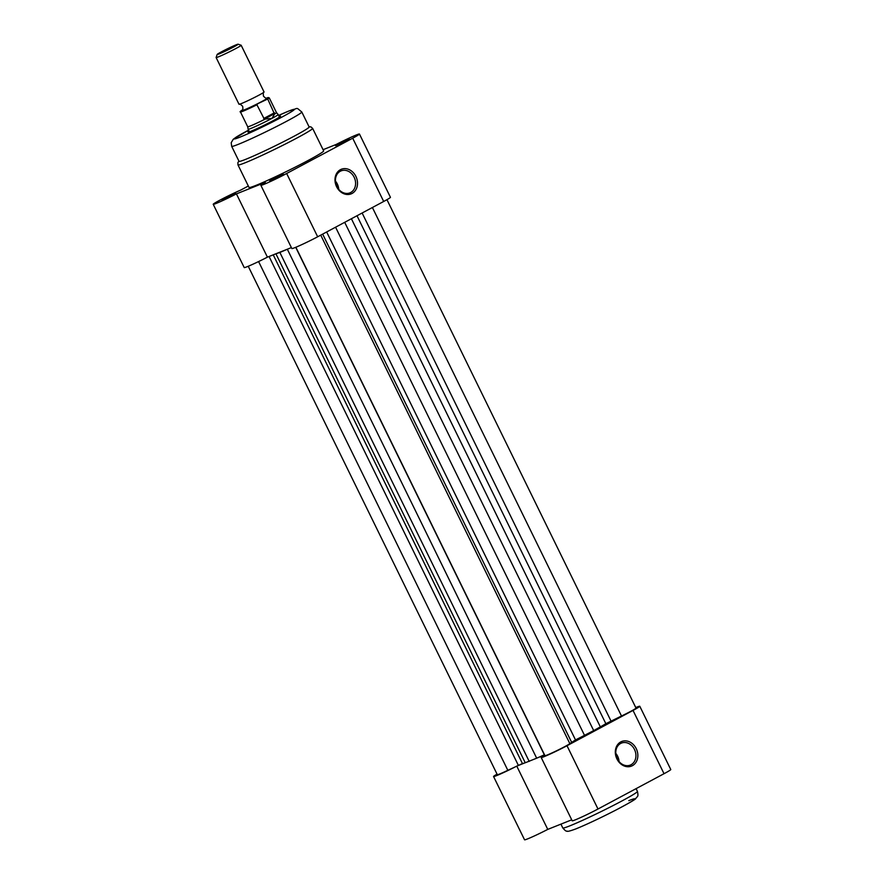 <?xml version="1.0" encoding="UTF-8"?>
<svg xmlns="http://www.w3.org/2000/svg" width="884" height="884" viewBox="0 0 884 884"><rect width="100%" height="100%" fill="white"/><g stroke="black" fill="none" stroke-linecap="round" stroke-linejoin="round"><path stroke-width="1.33" d="M248.238 266.261L497.316 774.682A13.945 0.718 153.9 0 0 507.836 770.318L522.444 763.555L273.233 254.835M522.444 763.555A50.2 2.608 153.9 0 0 525.251 762.759L536.676 758.196A50.2 2.608 153.9 0 0 544.345 754.814L544.5 754.737M386.949 199.685L636.027 708.095A13.945 0.718 153.9 0 1 621.496 716.007L605.849 723.698A50.2 2.608 153.9 0 1 600.335 726.88L593.694 730.604L344.694 222.326M295.875 247.255L544.953 755.665A13.945 0.718 -26.1 0 0 556.622 750.748A13.945 0.718 -26.1 0 0 569.837 743.621L575.495 739.919A50.2 2.608 153.9 0 0 584.512 735.344L593.694 730.604M288.35 248.802A50.2 2.608 153.9 0 1 287.344 249.244L279.874 252.459L529.207 761.422M525.251 762.759L275.918 253.796L279.874 252.459M216.116 57.526L239.012 104.268A13.945 0.718 -26.1 0 0 239.166 104.301A13.945 0.718 -26.1 0 0 258.868 95.207A13.945 0.718 -26.1 0 0 263.996 92.135A13.945 0.718 -26.1 0 0 264.062 91.991L241.166 45.261A13.945 0.718 153.9 0 1 235.973 48.465A13.945 0.718 153.9 0 1 223.077 54.83A13.945 0.718 153.9 0 1 216.116 57.526A13.945 0.718 153.9 0 1 216.116 57.482L217.155 54.465A11.68 0.608 -26.1 0 0 222.746 52.355A11.68 0.608 -26.1 0 0 233.785 46.907A11.68 0.608 -26.1 0 0 238.105 44.2A11.68 0.608 -26.1 0 0 232.061 46.598A11.68 0.608 -26.1 0 0 221.508 51.813A11.68 0.608 -26.1 0 0 217.155 54.465M239.166 104.301C239.398 103.583 240.57 104.268 242.68 106.345C243.034 109.285 242.857 110.622 242.15 110.378A13.945 0.718 -26.1 0 0 248.305 108.146A13.945 0.718 -26.1 0 0 261.929 101.461A13.945 0.718 -26.1 0 0 266.968 98.212C266.736 98.931 265.565 98.246 263.465 96.168C263.112 93.229 263.288 91.881 263.996 92.135M249.41 131.826L248.15 129.252A16.73 0.873 -26.1 0 0 248.15 129.252A16.73 0.873 -26.1 0 0 256.504 126.014A16.73 0.873 -26.1 0 0 271.974 118.379L264.305 119.152L256.924 104.787A16.034 0.829 153.9 0 1 240.448 111.936L247.708 126.766A16.034 0.829 -26.1 0 0 247.708 126.766A16.034 0.829 -26.1 0 0 265.089 119.152M267.719 99.019L274.537 114.102A16.034 0.829 -26.1 0 0 276.504 112.655L269.244 97.826A16.034 0.829 153.9 0 1 267.719 99.019L257.631 103.771L256.924 104.787M274.692 113.594L264.305 119.152M274.537 114.102L271.974 118.379A16.73 0.873 -26.1 0 0 278.206 114.533A16.73 0.873 -26.1 0 0 278.195 114.522L276.504 112.644A16.034 0.829 -26.1 0 0 276.504 112.644M274.46 112.765L263.664 118.533M238.105 44.2L241.133 45.228A13.945 0.718 153.9 0 1 241.166 45.261M336.605 186.723A13.249 10.917 -111.8 0 1 340.428 169.684A13.249 10.917 -111.8 0 1 355.898 176.402A13.249 10.917 -111.8 0 1 352.075 193.441A13.249 10.917 -111.8 0 1 336.605 186.723M354.152 177.242A11.857 9.768 68.2 0 0 341.125 170.855A11.857 9.768 68.2 0 0 336.881 186.48A11.857 9.768 68.2 0 0 349.909 192.867A11.857 9.768 68.2 0 0 354.152 177.242M349.257 138.744L335.677 145.694L349.257 138.744M283.234 174.049L269.642 180.999L283.234 174.049M235.597 193.055L222.006 200.016L235.597 193.055M279.145 116.456A18.122 0.939 153.9 0 1 280.56 116.224A18.122 0.939 153.9 0 1 269.079 122.799A18.122 0.939 153.9 0 1 251.078 131.197A18.122 0.939 153.9 0 1 248.039 132.147A18.122 0.939 153.9 0 1 249.089 131.175M231.663 146.313L239.023 161.33A39.04 2.022 -26.1 0 0 245.642 159.352A39.04 2.022 -26.1 0 0 285.289 140.81A39.04 2.022 -26.1 0 0 309.146 126.976L301.787 111.97A39.04 2.022 153.9 0 1 277.941 125.804A39.04 2.022 153.9 0 1 238.282 144.346A39.04 2.022 153.9 0 1 231.663 146.313L231.21 142.678L233.321 139.175L248.592 130.147A33.47 1.735 -26.1 0 0 239.895 137.175A33.47 1.735 -26.1 0 0 281.863 117.119A33.47 1.735 -26.1 0 0 288.659 111.108A33.47 1.735 -26.1 0 0 278.648 115.428L289.046 110.931C299.566 108.29 295.057 106.632 301.787 111.97M338.716 189.309A11.857 9.768 68.2 0 0 337.301 183.971A11.857 9.768 68.2 0 0 335.456 181.143M359.445 134.025L390.441 197.298A18.122 0.939 153.9 0 1 383.689 201.475L317.665 236.779A18.122 0.939 153.9 0 1 300.903 245.045A18.122 0.939 153.9 0 1 291.853 248.548L260.857 185.275A18.122 0.939 -26.1 0 0 269.907 181.773A18.122 0.939 -26.1 0 0 286.659 173.496L352.694 138.202A18.122 0.939 -26.1 0 0 359.445 134.025A18.122 0.939 -26.1 0 0 356.374 134.943A18.122 0.939 -26.1 0 0 336.24 144.435L323.069 149.694M237.984 164.921L249.023 187.441A41.548 2.155 -26.1 0 0 256.062 185.342A41.548 2.155 -26.1 0 0 298.262 165.606A41.548 2.155 -26.1 0 0 323.654 150.877L312.616 128.357A41.548 2.155 153.9 0 1 287.223 143.086A41.548 2.155 153.9 0 1 245.034 162.822A41.548 2.155 153.9 0 1 237.984 164.921L237.873 162.601L238.923 161.12M291.388 247.597L267.421 257.156A18.122 0.939 153.9 0 1 244.216 267.565L213.221 204.292A18.122 0.939 -26.1 0 0 236.426 193.883L265.333 182.347A18.122 0.939 -26.1 0 0 260.857 185.275M213.221 204.292A18.122 0.939 -26.1 0 1 222.89 198.591A18.122 0.939 -26.1 0 1 240.724 190.082L248.327 186.016M267.421 257.156L236.426 193.883M636.237 748.637A13.249 10.917 -111.8 0 1 632.403 765.677A13.249 10.917 -111.8 0 1 616.933 758.958A13.249 10.917 -111.8 0 1 620.767 741.919A13.249 10.917 -111.8 0 1 636.237 748.637M617.22 758.704A11.857 9.768 68.2 0 0 630.248 765.102A11.857 9.768 68.2 0 0 634.491 749.477A11.857 9.768 68.2 0 0 621.463 743.079A11.857 9.768 68.2 0 0 617.22 758.704M619.054 761.544A11.857 9.768 68.2 0 0 617.629 756.207A11.857 9.768 68.2 0 0 615.794 753.378M544.688 755.135A18.122 0.939 -26.1 0 0 541.196 757.511A18.122 0.939 -26.1 0 0 544.268 756.594A18.122 0.939 -26.1 0 0 566.998 745.731L633.032 710.427A18.122 0.939 -26.1 0 0 639.784 706.261A18.122 0.939 -26.1 0 0 635.762 707.565M639.784 706.261L670.779 769.533A18.122 0.939 153.9 0 1 664.028 773.71L597.993 809.004A18.122 0.939 153.9 0 1 575.263 819.866A18.122 0.939 153.9 0 1 572.191 820.783L541.196 757.511M496.631 775.611A18.122 0.939 -26.1 0 0 516.764 766.119L547.76 829.391A18.122 0.939 153.9 0 1 527.626 838.883A18.122 0.939 153.9 0 1 524.555 839.8L493.559 776.528A18.122 0.939 -26.1 0 0 496.631 775.611M547.76 829.391L571.727 819.822M497.051 774.141A18.122 0.939 -26.1 0 0 493.559 776.528M544.621 754.991L537.682 757.765M524.742 762.925L516.764 766.119M518.333 765.301L269.079 256.504M544.345 754.814L295.72 247.321M621.496 716.007L372.396 207.519M610.999 721.024L362.12 213M605.849 723.698L357.003 215.74M600.335 726.88L351.401 218.735M584.512 735.344L335.577 227.199M575.495 739.919L326.66 231.962M571.539 742.118L322.66 234.105M569.837 743.621L320.726 235.133M536.676 758.196L287.344 249.244M507.836 770.318L258.592 261.565M266.526 99.019A15.481 0.807 -26.1 0 0 266.272 98.201L269.244 97.826M242.559 109.815A15.481 0.807 -26.1 0 0 243.398 110.378A15.481 0.807 -26.1 0 0 257.631 103.771M383.689 201.475L352.694 138.202M317.665 236.779L286.659 173.496M637.43 791.39C638.789 797.567 637.066 796.119 635.817 798.517C635.706 799.269 628.889 803.213 615.341 810.352C599.761 818.308 586.644 824.485 575.981 828.861C570.069 831.048 567.097 831.789 567.075 831.082C566.434 831.612 565.009 830.562 562.799 827.954A41.548 2.155 -26.1 0 0 569.849 825.855A41.548 2.155 -26.1 0 0 612.037 806.12A41.548 2.155 -26.1 0 0 637.43 791.39L636.082 788.639M566.998 745.731L597.993 809.004M633.032 710.427L664.028 773.71M628.778 800.661A35.979 1.867 153.9 0 1 621.474 807.125A35.979 1.867 153.9 0 1 576.357 828.684M247.708 126.755L248.15 129.241M279.466 117.108L278.206 114.533M242.581 109.804C240.26 111.273 239.553 111.992 240.448 111.936M312.616 128.357L310.848 126.854L309.046 126.766M560.931 824.131L562.799 827.954"/></g></svg>
